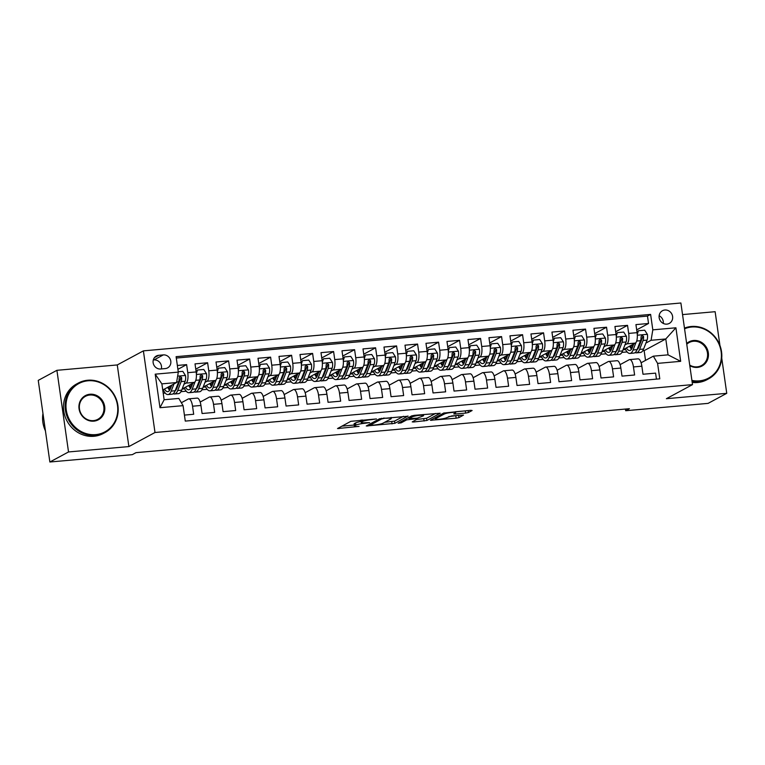 <?xml version="1.0" encoding="UTF-8"?>
<svg xmlns="http://www.w3.org/2000/svg" width="765" height="765" viewBox="0 0 765 765"><rect width="100%" height="100%" fill="white"/><g stroke="black" fill="none" stroke-linecap="round" stroke-linejoin="round"><path stroke-width="1.15" d="M376.457 418.943L350.829 421.324L337.518 428.553L359.062 426.392A7.067 0.985 171.9 0 1 354.415 426.124A7.067 0.985 171.9 0 1 354.817 425.713L355.916 425.12A7.067 0.985 171.9 0 1 364.848 423.265L369.638 422.615L365.88 422.72A7.067 0.985 171.9 0 1 361.223 422.452A7.067 0.985 171.9 0 1 361.625 422.041L362.725 421.448A7.067 0.985 171.9 0 1 371.666 419.603L376.457 418.943M664.871 310.007A7.201 6.675 61.7 0 0 662.461 310.733A7.201 6.675 61.7 0 0 659.468 318.986A7.201 6.675 61.7 0 0 666.879 324.13A7.201 6.675 61.7 0 0 669.298 323.404A7.201 6.675 61.7 0 0 672.292 315.151A7.201 6.675 61.7 0 0 664.871 310.007M465.627 413.09L468.419 412.517L472.12 410.518L470.791 410.308L443.671 413.052L430.37 420.281L456.141 418.206L458.933 417.623L463.523 415.089L451.666 415.93L446.655 417.709A5.91 0.822 171.9 0 1 440.2 419.144A5.91 0.822 171.9 0 1 435.295 419.029A5.91 0.822 171.9 0 1 435.629 418.685L444.312 414.008A5.91 0.822 171.9 0 1 450.757 412.565A5.91 0.822 171.9 0 1 455.672 412.689A5.91 0.822 171.9 0 1 455.338 413.024L453.76 413.932L455.213 414.018L465.627 413.09L465.311 410.882L466.908 410.652M666.382 398.699L726.75 393.325L708.094 403.375L625.684 410.719L629.413 408.701L136.007 452.651L132.278 454.659L49.868 462.003L68.525 451.952L128.883 446.569L154.999 432.502L692.507 384.623L666.382 398.699M408.022 416.227L379.583 418.761L366.272 425.99L394.836 423.332L407.994 416.017M414.42 415.328L440.191 413.243L426.889 420.482L413.683 421.984L412.23 421.898L417.7 418.895L416.37 418.685L406.674 419.87L401.109 422.873L398.135 423.217L411.627 415.911L414.42 415.328M636.681 329.868L648.538 323.49L635.935 324.609L637.082 332.66L628.687 333.406A8.998 3.146 84.9 0 1 626.956 343.839L624.919 344.939M615.691 331.742L627.539 325.355L614.936 326.483L616.083 334.534L607.687 335.28A8.998 3.146 84.9 0 1 605.957 345.713L603.92 346.813M594.692 333.617L606.54 327.229L593.946 328.348L595.094 336.399L586.688 337.145A8.998 3.146 84.9 0 1 584.967 347.578L582.92 348.677M573.693 335.481L585.55 329.093L572.947 330.222L574.094 338.273L565.698 339.019A8.998 3.146 84.9 0 1 563.968 349.452L561.931 350.552M552.703 337.355L564.551 330.968L551.948 332.087L553.095 340.138L544.699 340.894A8.998 3.146 84.9 0 1 542.968 351.326L540.932 352.426M531.704 339.22L543.552 332.832L530.958 333.961L532.105 342.012L523.7 342.758A8.998 3.146 84.9 0 1 521.979 353.191L519.932 354.291M510.704 341.094L522.562 334.707L509.959 335.825L511.106 343.877L502.71 344.632A8.998 3.146 84.9 0 1 500.979 355.065L498.943 356.165M489.715 342.959L501.563 336.581L488.959 337.7L490.107 345.751L481.711 346.497A8.998 3.146 84.9 0 1 479.98 356.93L477.943 358.03M468.716 344.833L480.563 338.446L467.97 339.564L469.117 347.626L460.712 348.371A8.998 3.146 84.9 0 1 458.99 358.804L456.944 359.904M447.716 346.698L459.574 340.32L446.97 341.439L448.118 349.49L439.722 350.236A8.998 3.146 84.9 0 1 437.991 360.669L435.954 361.769M426.727 348.572L438.575 342.185L425.971 343.313L427.119 351.365L418.723 352.11A8.998 3.146 84.9 0 1 416.992 362.543L414.955 363.643M405.727 350.447L417.575 344.059L404.981 345.178L406.129 353.229L397.724 353.975A8.998 3.146 84.9 0 1 396.002 364.417L393.956 365.517M384.728 352.311L396.586 345.923L383.982 347.052L385.13 355.103L376.734 355.849A8.998 3.146 84.9 0 1 375.003 366.282L372.966 367.382M363.738 354.185L375.586 347.798L362.983 348.916L364.13 356.968L355.735 357.724A8.998 3.146 84.9 0 1 354.004 368.156L351.967 369.256M342.739 356.05L354.587 349.672L341.993 350.791L343.141 358.842L334.735 359.588A8.998 3.146 84.9 0 1 333.014 370.021L330.968 371.121M321.74 357.924L333.597 351.537L320.994 352.655L322.142 360.707L313.746 361.463A8.998 3.146 84.9 0 1 312.015 371.895L309.968 372.995M300.75 359.789L312.598 353.411L299.995 354.53L301.142 362.581L292.746 363.327A8.998 3.146 84.9 0 1 291.016 373.76L288.979 374.86M279.751 361.663L291.599 355.276L279.005 356.404L280.153 364.456L271.747 365.201A8.998 3.146 84.9 0 1 270.026 375.634L267.98 376.734M258.752 363.528L270.609 357.15L258.006 358.269L259.153 366.32L250.757 367.066A8.998 3.146 84.9 0 1 249.027 377.499L246.98 378.599M237.762 365.402L249.61 359.014L237.007 360.143L238.154 368.195L229.758 368.94A8.998 3.146 84.9 0 1 228.027 379.373L225.991 380.473M216.763 367.276L228.611 360.889L216.017 362.008L217.164 370.059L208.759 370.805A8.998 3.146 84.9 0 1 207.038 381.247L204.991 382.347M195.764 369.141L207.611 362.753L195.018 363.882L196.165 371.933A8.998 3.146 84.9 0 1 194.434 382.366L182.137 388.993M184.422 415.089L193.688 414.267L192.541 406.215A8.998 3.146 84.9 0 0 188.754 398.852A8.998 3.146 84.9 0 0 188.295 398.995L181.362 402.734M188.754 398.852L197.15 398.106A8.998 3.146 84.9 0 1 200.937 405.469L202.084 413.521L214.678 412.392L213.531 404.341A8.998 3.146 84.9 0 0 209.753 396.987A8.998 3.146 84.9 0 0 209.294 397.131L200.172 402.036M209.753 396.987L218.149 396.241A8.998 3.146 -95.1 0 1 221.936 403.595L223.084 411.647L235.677 410.528L234.53 402.476A8.998 3.146 84.9 0 0 230.743 395.113A8.998 3.146 84.9 0 0 230.294 395.256L221.171 400.172M230.743 395.113L239.149 394.367A8.998 3.146 -95.1 0 1 242.926 401.721L244.073 409.782L256.677 408.653L255.529 400.602A8.998 3.146 84.9 0 0 251.742 393.248A8.998 3.146 84.9 0 0 251.283 393.392L242.17 398.297M251.742 393.248L260.138 392.502A8.998 3.146 -95.1 0 1 263.925 399.856L265.072 407.908L277.666 406.789L276.519 398.737A8.998 3.146 84.9 0 0 272.742 391.374A8.998 3.146 84.9 0 0 272.283 391.517L263.16 396.433M272.742 391.374L281.137 390.628A8.998 3.146 -95.1 0 1 284.924 397.982L286.072 406.033L298.666 404.915L297.518 396.863A8.998 3.146 84.9 0 0 293.731 389.509A8.998 3.146 84.9 0 0 293.282 389.643L284.159 394.558M293.731 389.509L302.137 388.754A8.998 3.146 -95.1 0 1 305.914 396.117L307.061 404.169L319.665 403.05L318.517 394.989A8.998 3.146 84.9 0 0 314.731 387.635A8.998 3.146 84.9 0 0 314.272 387.779L305.159 392.694M314.731 387.635L323.126 386.889A8.998 3.146 -95.1 0 1 326.913 394.243L328.061 402.294L340.655 401.176L339.507 393.124A8.998 3.146 84.9 0 0 335.73 385.77A8.998 3.146 84.9 0 0 335.271 385.904L326.148 390.819M335.73 385.77L344.126 385.015A8.998 3.146 -95.1 0 1 347.912 392.378L349.06 400.43L361.654 399.301L360.506 391.25A8.998 3.146 84.9 0 0 356.72 383.896A8.998 3.146 84.9 0 0 356.27 384.04L347.147 388.955M356.72 383.896L365.125 383.15A8.998 3.146 -95.1 0 1 368.902 390.504L370.05 398.555L382.653 397.437L381.505 389.385A8.998 3.146 84.9 0 0 377.719 382.022A8.998 3.146 84.9 0 0 377.26 382.165L368.147 387.08M377.719 382.022L386.115 381.276A8.998 3.146 -95.1 0 1 389.901 388.639L391.049 396.691L403.643 395.562L402.495 387.511A8.998 3.146 84.9 0 0 398.718 380.157A8.998 3.146 84.9 0 0 398.259 380.301L389.146 385.206M398.718 380.157L407.114 379.411A8.998 3.146 -95.1 0 1 410.901 386.765L412.048 394.817L424.642 393.698L423.494 385.646A8.998 3.146 84.9 0 0 419.708 378.283A8.998 3.146 84.9 0 0 419.258 378.426L410.136 383.341M419.708 378.283L428.113 377.537A8.998 3.146 -95.1 0 1 431.89 384.891L433.038 392.952L445.641 391.823L444.494 383.772A8.998 3.146 84.9 0 0 440.707 376.418A8.998 3.146 84.9 0 0 440.248 376.552L431.135 381.467M440.707 376.418L449.103 375.672A8.998 3.146 -95.1 0 1 452.89 383.026L454.037 391.078L466.631 389.959L465.483 381.907A8.998 3.146 84.9 0 0 461.706 374.544A8.998 3.146 84.9 0 0 461.247 374.687L452.134 379.603M461.706 374.544L470.102 373.798A8.998 3.146 -95.1 0 1 473.889 381.152L475.036 389.203L487.63 388.084L486.483 380.033A8.998 3.146 84.9 0 0 482.705 372.679A8.998 3.146 84.9 0 0 482.246 372.813L473.124 377.728M482.705 372.679L491.101 371.924A8.998 3.146 -95.1 0 1 494.879 379.287L496.026 387.339L508.629 386.22L507.482 378.159A8.998 3.146 84.9 0 0 503.695 370.805A8.998 3.146 84.9 0 0 503.236 370.949L494.123 375.864M503.695 370.805L512.091 370.059A8.998 3.146 -95.1 0 1 515.878 377.413L517.025 385.464L529.619 384.346L528.472 376.294A8.998 3.146 84.9 0 0 524.694 368.94A8.998 3.146 84.9 0 0 524.235 369.074L515.122 373.989M524.694 368.94L533.09 368.185A8.998 3.146 -95.1 0 1 536.877 375.548L538.024 383.6L550.618 382.471L549.471 374.42A8.998 3.146 84.9 0 0 545.694 367.066A8.998 3.146 84.9 0 0 545.235 367.21L536.112 372.125M545.694 367.066L554.09 366.32A8.998 3.146 -95.1 0 1 557.867 373.674L559.014 381.725L571.618 380.607L570.47 372.555A8.998 3.146 84.9 0 0 566.683 365.192A8.998 3.146 84.9 0 0 566.224 365.335L557.111 370.25M566.683 365.192L575.079 364.446A8.998 3.146 -95.1 0 1 578.866 371.809L580.013 379.861L592.607 378.732L591.46 370.681A8.998 3.146 84.9 0 0 587.683 363.327A8.998 3.146 84.9 0 0 587.224 363.471L578.111 368.376M587.683 363.327L596.078 362.581A8.998 3.146 -95.1 0 1 599.865 369.935L601.013 377.986L613.606 376.868L612.459 368.816A8.998 3.146 84.9 0 0 608.682 361.453A8.998 3.146 84.9 0 0 608.223 361.596L599.1 366.512M608.682 361.453L617.078 360.707A8.998 3.146 -95.1 0 1 620.855 368.061L622.002 376.122L634.606 374.993L633.458 366.942A8.998 3.146 84.9 0 0 629.672 359.588A8.998 3.146 84.9 0 0 629.212 359.722L620.099 364.637M617.881 348.735L616.963 349.223M637.082 332.66A8.998 3.146 -95.1 0 1 635.352 343.093L623.054 349.72M596.882 350.599L595.964 351.097M616.083 334.534A8.998 3.146 -95.1 0 1 614.362 344.967L602.055 351.594M575.892 352.474L574.974 352.971M595.094 336.399A8.998 3.146 -95.1 0 1 593.363 346.832L581.065 353.459M554.893 354.338L553.975 354.836M574.094 338.273A8.998 3.146 -95.1 0 1 572.363 348.706L560.066 355.333M533.894 356.213L532.976 356.71M553.095 340.138A8.998 3.146 -95.1 0 1 551.374 350.571L539.067 357.207M512.904 358.087L511.986 358.575M532.105 342.012A8.998 3.146 -95.1 0 1 530.375 352.445L518.077 359.072M491.905 359.952L490.987 360.449M511.106 343.877A8.998 3.146 -95.1 0 1 509.375 354.31L497.078 360.946M470.905 361.826L469.987 362.314M490.107 345.751A8.998 3.146 -95.1 0 1 488.386 356.184L476.079 362.811M449.916 363.691L448.998 364.188M469.117 347.626A8.998 3.146 -95.1 0 1 467.386 358.058L455.089 364.685M428.916 365.565L427.998 366.053M448.118 349.49A8.998 3.146 -95.1 0 1 446.387 359.923L434.09 366.55M407.917 367.43L406.999 367.927M427.119 351.365A8.998 3.146 -95.1 0 1 425.397 361.797L413.09 368.424M386.927 369.304L386.009 369.801M406.129 353.229A8.998 3.146 -95.1 0 1 404.398 363.662L392.101 370.289M365.928 371.168L365.01 371.666M385.13 355.103A8.998 3.146 -95.1 0 1 383.399 365.536L371.101 372.163M344.929 373.043L344.011 373.54M364.13 356.968A8.998 3.146 -95.1 0 1 362.409 367.401L350.102 374.037M323.939 374.917L323.021 375.405M343.141 358.842A8.998 3.146 -95.1 0 1 341.41 369.275L329.103 375.902M302.94 376.782L302.022 377.279M322.142 360.707A8.998 3.146 -95.1 0 1 320.411 371.149L308.113 377.776M281.941 378.656L281.023 379.144M301.142 362.581A8.998 3.146 -95.1 0 1 299.411 373.014L287.114 379.641M260.951 380.521L260.033 381.018M280.153 364.456A8.998 3.146 -95.1 0 1 278.422 374.888L266.115 381.515M239.952 382.395L239.034 382.892M259.153 366.32A8.998 3.146 -95.1 0 1 257.423 376.753L245.125 383.38M218.953 384.26L218.035 384.757M238.154 368.195A8.998 3.146 -95.1 0 1 236.423 378.627L224.126 385.254M197.963 386.134L197.045 386.631M217.164 370.059A8.998 3.146 -95.1 0 1 215.434 380.492L203.127 387.119M160.64 368.998L165.259 368.587A6.981 6.464 61.7 0 0 167.592 367.889A6.981 6.464 61.7 0 0 170.49 359.885A6.981 6.464 61.7 0 0 163.308 354.903L158.69 355.314A6.981 6.464 61.7 0 0 156.356 356.012A6.981 6.464 61.7 0 0 153.449 364.016A6.981 6.464 61.7 0 0 160.64 368.998M154.999 432.502L143.39 350.867L680.888 302.997L692.507 384.623M648.538 323.49L647.486 316.098L650.613 314.405L176.103 356.672L178.302 372.115L176.572 382.548L162.754 389.997M650.613 314.405L652.813 329.849L675.906 327.793L680.678 361.329L657.584 363.385L659.784 378.828L185.273 421.094L183.074 405.651L159.981 407.707L155.209 374.171L178.302 372.115M177.91 369.323L186.622 364.628L187.769 372.679A8.998 3.146 84.9 0 1 186.038 383.112L183.992 384.212M176.964 387.998L176.046 388.496M656.456 379.124L655.595 373.129L643.002 374.248L641.854 366.196A8.998 3.146 -95.1 0 0 638.067 358.842L629.672 359.588M207.611 362.753L208.759 370.805M228.611 360.889L229.758 368.94M249.61 359.014L250.757 367.066M270.609 357.15L271.747 365.201M291.599 355.276L292.746 363.327M312.598 353.411L313.746 361.463M333.597 351.537L334.735 359.588M354.587 349.672L355.735 357.724M375.586 347.798L376.734 355.849M396.586 345.923L397.724 353.975M417.575 344.059L418.723 352.11M438.575 342.185L439.722 350.236M459.574 340.32L460.712 348.371M480.563 338.446L481.711 346.497M501.563 336.581L502.71 344.632M522.562 334.707L523.7 342.758M543.552 332.832L544.699 340.894M564.551 330.968L565.698 339.019M585.55 329.093L586.688 337.145M606.54 327.229L607.687 335.28M627.539 325.355L628.687 333.406M647.486 316.098L176.304 358.058M186.622 364.628L177.356 365.45M645.526 360.382L644.14 350.638L665.779 338.972L651.082 340.282L645.909 343.074M638.88 346.861L637.962 347.358M644.14 350.638L642.734 350.762M176.572 382.548L161.874 383.858L164.14 399.741L178.838 398.431L183.074 405.651M128.883 446.569L117.265 364.943L56.906 370.317L68.525 451.952M56.906 370.317L38.25 380.377L49.868 462.003M726.75 393.325L721.739 358.087M719.942 345.474L715.132 311.699L682.533 314.597M117.265 364.943L143.39 350.867M625.445 409.055L625.684 410.719M641.099 362.773L653.348 356.165L668.046 354.855L665.779 338.972L675.906 327.793M600.888 354.262L606.129 353.803M579.889 356.136L585.129 355.668M558.89 358.001L564.13 357.542M537.9 359.875L543.14 359.407M516.901 361.749L522.141 361.281M495.902 363.614L501.142 363.146M474.912 365.488L480.152 365.02M453.913 367.353L459.153 366.884M432.914 369.227L438.154 368.759M411.924 371.092L417.164 370.633M390.925 372.966L396.165 372.498M369.925 374.831L375.166 374.372M348.936 376.705L354.176 376.237M327.936 378.579L333.177 378.111M306.937 380.444L312.177 379.976M285.947 382.318L291.188 381.85M264.948 384.183L270.188 383.714M243.949 386.057L249.189 385.589M222.959 387.922L228.2 387.463M201.96 389.796L207.2 389.328M180.961 391.661L186.201 391.202M163.213 393.248L165.211 393.067M621.878 352.397L627.118 351.929M162.859 390.762L163.662 390.686M182.118 389.05L184.661 388.821M203.108 387.176L205.661 386.947M224.107 385.302L226.65 385.082M245.106 383.437L247.65 383.208M266.096 381.563L268.649 381.343M287.095 379.698L289.639 379.469M308.094 377.824L310.638 377.594M329.084 375.959L331.637 375.73M350.083 374.085L352.627 373.856M371.082 372.211L373.626 371.991M392.072 370.346L394.625 370.117M413.071 368.472L415.625 368.252M434.071 366.607L436.614 366.378M455.06 364.733L457.613 364.513M476.06 362.868L478.613 362.639M497.059 360.994L499.602 360.764M518.048 359.129L520.602 358.9M539.048 357.255L541.601 357.026M560.047 355.381L562.591 355.161M581.037 353.516L583.59 353.287M602.036 351.642L604.589 351.422M657.584 363.385L653.348 356.165M651.082 340.282L652.813 329.849M623.035 349.777L625.579 349.548M161.874 383.858L155.209 374.171M164.14 399.741L159.981 407.707M680.678 361.329L668.046 354.855M161.319 368.931A6.981 6.464 61.7 0 0 153.985 359.933L153.296 359.99M663.293 323.432A7.201 6.675 61.7 0 0 659.143 315.735M360.965 420.09A7.067 0.985 171.9 0 0 360.908 420.243L361.223 422.452M361.09 421.496A7.067 0.985 171.9 0 0 355.601 422.911L355.916 425.12M354.415 426.124L354.099 423.915A7.067 0.985 171.9 0 1 354.501 423.504L355.601 422.911M341.878 426.143L354.262 425.044M384.546 422.347L394.52 421.123L403.471 416.303M383.619 418.532L381.659 418.943L370.088 425.177L374.009 425.053A7.067 0.985 171.9 0 0 382.949 423.208L390.858 418.943A7.067 0.985 171.9 0 0 391.259 418.532A7.067 0.985 171.9 0 0 386.602 418.264L383.552 418.082M435.524 413.454L426.574 418.273L426.889 420.482M416.59 419.488L426.574 418.273M423.246 415.902A5.91 0.822 171.9 0 0 423.59 415.558A5.91 0.822 171.9 0 0 418.675 415.443A5.91 0.822 171.9 0 0 412.22 416.887L409.036 418.656L417.403 418.13L423.246 415.902M455.538 411.752L465.311 410.882M448.634 416.638L458.847 415.29M171.8 385.12L170.375 388.792A14.286 5.001 84.9 0 1 167.736 391.651A14.286 5.001 84.9 0 1 164.485 389.06M173.961 383.954L171.178 391.116A17.213 6.024 84.9 0 1 167.994 394.568A17.213 6.024 84.9 0 1 163.222 389.739M178.245 371.742L182.778 371.341L185.503 375.567A5.967 2.085 84.9 0 1 185.149 381.266L181.668 390.179A17.213 6.024 84.9 0 1 178.494 393.631L174.496 393.985A17.213 6.024 -95.1 0 0 177.681 390.542L181.152 381.62A5.967 2.085 -95.1 0 0 181.659 377.623L180.167 376.38L179.144 377.843A5.967 2.085 84.9 0 1 178.637 381.84L175.166 390.762A17.213 6.024 84.9 0 1 171.982 394.214L167.994 394.568M168.807 386.736A17.213 6.024 -95.1 0 0 169.973 389.691M173.206 393.717A17.213 6.024 -95.1 0 0 174.496 393.985M167.764 387.291A14.286 5.001 -95.1 0 0 169.62 390.284M181.659 377.623L180.588 378.197A3.041 1.061 84.9 0 1 180.358 379.287L176.878 388.209A14.286 5.001 84.9 0 1 175.175 390.724M170.7 387.951A14.286 5.001 84.9 0 1 169.897 386.143M88.042 380.788A27.454 25.427 61.7 0 0 66.259 409.983A27.454 25.427 61.7 0 0 95.701 434.616A27.454 25.427 61.7 0 0 117.485 405.421A27.454 25.427 61.7 0 0 88.042 380.788M95.577 435.4A28.133 26.058 -118.3 0 1 66.612 415.299A28.133 26.058 -118.3 0 1 78.307 383.055A28.133 26.058 -118.3 0 1 87.726 380.243A28.133 26.058 -118.3 0 1 116.691 400.334A28.133 26.058 -118.3 0 1 104.996 432.579A28.133 26.058 -118.3 0 1 95.577 435.4M89.954 394.243A13.722 12.718 -118.3 0 1 104.681 406.559A13.722 12.718 -118.3 0 1 93.789 421.152A13.722 12.718 -118.3 0 1 79.063 408.835A13.722 12.718 -118.3 0 1 89.954 394.243M93.473 420.616A13.053 12.087 61.7 0 0 97.843 419.306A13.053 12.087 61.7 0 0 103.265 404.35A13.053 12.087 61.7 0 0 89.83 395.027A13.053 12.087 61.7 0 0 85.46 396.327A13.053 12.087 61.7 0 0 80.029 411.293A13.053 12.087 61.7 0 0 93.473 420.616M45.431 430.848A28.133 26.058 -118.3 0 1 42.964 413.511M104.996 432.579L103.352 433.468A28.133 26.058 -118.3 0 1 93.932 436.28A28.133 26.058 -118.3 0 1 64.968 416.189A28.133 26.058 -118.3 0 1 76.663 383.944L78.307 383.055M691.904 380.387A27.454 25.427 61.7 0 0 699.344 380.855A27.454 25.427 61.7 0 0 721.127 351.651A27.454 25.427 61.7 0 0 691.684 327.018A27.454 25.427 61.7 0 0 684.551 328.778M684.465 328.118A28.133 26.058 -118.3 0 1 691.359 326.483A28.133 26.058 -118.3 0 1 720.324 346.574A28.133 26.058 -118.3 0 1 708.629 378.818A28.133 26.058 -118.3 0 1 699.21 381.63A28.133 26.058 -118.3 0 1 692.019 381.247M686.654 343.514A13.722 12.718 -118.3 0 1 693.597 340.482A13.722 12.718 -118.3 0 1 708.323 352.799A13.722 12.718 -118.3 0 1 697.431 367.391A13.722 12.718 -118.3 0 1 689.801 365.651M689.724 365.115A13.053 12.087 61.7 0 0 697.106 366.856A13.053 12.087 61.7 0 0 701.476 365.546A13.053 12.087 61.7 0 0 706.908 350.58A13.053 12.087 61.7 0 0 693.463 341.257A13.053 12.087 61.7 0 0 689.093 342.567A13.053 12.087 61.7 0 0 686.76 344.25M708.629 378.818L706.994 379.698A28.133 26.058 -118.3 0 1 697.575 382.519A28.133 26.058 -118.3 0 1 692.191 382.424M192.799 383.246L191.365 386.918A14.286 5.001 84.9 0 1 188.726 389.787A14.286 5.001 84.9 0 1 185.474 387.195M195.085 381.764L192.168 389.251A17.213 6.024 84.9 0 1 188.984 392.694A17.213 6.024 84.9 0 1 184.212 387.874M196.136 371.714L197.475 370.031L203.777 369.466L206.502 373.693A5.967 2.085 84.9 0 1 206.139 379.392L202.668 388.314A17.213 6.024 84.9 0 1 199.483 391.766L195.496 392.12A17.213 6.024 -95.1 0 0 198.68 388.668L202.151 379.746A5.967 2.085 -95.1 0 0 202.658 375.749L201.166 374.515L200.134 375.978A5.967 2.085 84.9 0 1 199.636 379.976L196.156 388.897A17.213 6.024 84.9 0 1 192.981 392.34L188.984 392.694M197.475 370.031L196.347 373.569M189.797 384.862A17.213 6.024 -95.1 0 0 190.963 387.817M194.205 391.852A17.213 6.024 -95.1 0 0 195.496 392.12M188.754 385.426A14.286 5.001 -95.1 0 0 190.619 388.419M202.658 375.749L201.587 376.332A3.041 1.061 84.9 0 1 201.348 377.422L197.877 386.344A14.286 5.001 84.9 0 1 196.175 388.849M191.699 386.076A14.286 5.001 84.9 0 1 190.896 384.269M213.798 381.372L212.364 385.053A14.286 5.001 84.9 0 1 209.725 387.912A14.286 5.001 84.9 0 1 206.474 385.321M216.084 379.899L213.167 387.377A17.213 6.024 84.9 0 1 209.983 390.829A17.213 6.024 84.9 0 1 205.211 386M217.126 369.849L218.474 368.156L224.767 367.602L227.501 371.819A5.967 2.085 84.9 0 1 227.138 377.528L223.667 386.44A17.213 6.024 84.9 0 1 220.483 389.892L216.495 390.246A17.213 6.024 -95.1 0 0 219.679 386.803L223.151 377.881A5.967 2.085 -95.1 0 0 223.657 373.884L222.156 372.641L221.133 374.104A5.967 2.085 84.9 0 1 220.626 378.101L217.155 387.023A17.213 6.024 84.9 0 1 213.97 390.475L209.983 390.829M218.474 368.156L217.337 371.694M210.796 382.997A17.213 6.024 -95.1 0 0 211.962 385.952M215.195 389.978A17.213 6.024 -95.1 0 0 216.495 390.246M209.753 383.552A14.286 5.001 -95.1 0 0 211.609 386.545M223.657 373.884L222.577 374.458A3.041 1.061 84.9 0 1 222.347 375.548L218.876 384.47A14.286 5.001 84.9 0 1 217.174 386.975M212.689 384.212A14.286 5.001 84.9 0 1 211.895 382.404M234.788 379.507L233.363 383.179A14.286 5.001 84.9 0 1 230.724 386.048A14.286 5.001 84.9 0 1 227.473 383.456M237.073 378.025L234.167 385.512A17.213 6.024 84.9 0 1 230.982 388.955A17.213 6.024 84.9 0 1 226.211 384.135M238.125 367.975L239.464 366.292L245.766 365.727L248.491 369.954A5.967 2.085 84.9 0 1 248.137 375.653L244.657 384.575A17.213 6.024 84.9 0 1 241.482 388.027L237.485 388.381A17.213 6.024 -95.1 0 0 240.669 384.929L244.14 376.007A5.967 2.085 -95.1 0 0 244.647 372.01L243.155 370.776L242.132 372.239A5.967 2.085 84.9 0 1 241.625 376.237L238.154 385.149A17.213 6.024 84.9 0 1 234.97 388.601L230.982 388.955M239.464 366.292L238.336 369.83M231.795 381.123A17.213 6.024 -95.1 0 0 232.962 384.078M236.194 388.104A17.213 6.024 -95.1 0 0 237.485 388.381M230.753 381.687A14.286 5.001 -95.1 0 0 232.608 384.68M244.647 372.01L243.576 372.593A3.041 1.061 84.9 0 1 243.346 373.683L239.866 382.605A14.286 5.001 84.9 0 1 238.164 385.111L234.167 385.512M233.688 382.337A14.286 5.001 84.9 0 1 232.885 380.53M255.787 377.633L254.353 381.314A14.286 5.001 84.9 0 1 251.714 384.173A14.286 5.001 84.9 0 1 248.462 381.582M258.073 376.16L255.156 383.638A17.213 6.024 84.9 0 1 251.972 387.09A17.213 6.024 84.9 0 1 247.2 382.261M259.125 366.11L260.463 364.417L266.765 363.853L269.49 368.08A5.967 2.085 84.9 0 1 269.127 373.779L265.656 382.701A17.213 6.024 84.9 0 1 262.472 386.153L258.484 386.507A17.213 6.024 -95.1 0 0 261.668 383.055L265.139 374.142A5.967 2.085 -95.1 0 0 265.646 370.145L264.155 368.902L263.122 370.365A5.967 2.085 84.9 0 1 262.625 374.362L259.144 383.284A17.213 6.024 84.9 0 1 255.969 386.736L251.972 387.09M260.463 364.417L259.335 367.955M252.785 379.249A17.213 6.024 -95.1 0 0 253.951 382.213M257.193 386.239A17.213 6.024 -95.1 0 0 258.484 386.507M251.742 379.813A14.286 5.001 -95.1 0 0 253.607 382.806M265.646 370.145L264.575 370.719A3.041 1.061 84.9 0 1 264.336 371.809L260.865 380.731A14.286 5.001 84.9 0 1 259.163 383.236M254.688 380.473A14.286 5.001 84.9 0 1 253.884 378.665M276.787 375.768L275.352 379.44A14.286 5.001 84.9 0 1 272.713 382.299A14.286 5.001 84.9 0 1 269.462 379.708M279.072 374.286L276.155 381.764A17.213 6.024 84.9 0 1 272.971 385.216A17.213 6.024 84.9 0 1 268.199 380.396M280.114 364.236L281.463 362.553L287.755 361.988L290.49 366.215A5.967 2.085 84.9 0 1 290.126 371.914L286.655 380.836A17.213 6.024 84.9 0 1 283.471 384.279L279.483 384.642A17.213 6.024 -95.1 0 0 282.668 381.19L286.139 372.268A5.967 2.085 -95.1 0 0 286.646 368.271L285.144 367.037L284.121 368.501A5.967 2.085 84.9 0 1 283.614 372.498L280.143 381.41A17.213 6.024 84.9 0 1 276.959 384.862L272.971 385.216M281.463 362.553L280.325 366.091M273.784 377.384A17.213 6.024 -95.1 0 0 274.951 380.339M278.183 384.365A17.213 6.024 -95.1 0 0 279.483 384.642M272.742 377.948A14.286 5.001 -95.1 0 0 274.597 380.932M286.646 368.271L285.565 368.854A3.041 1.061 84.9 0 1 285.335 369.944L281.864 378.857A14.286 5.001 84.9 0 1 280.162 381.372M275.677 378.599A14.286 5.001 84.9 0 1 274.884 376.791M297.776 373.894L296.351 377.575A14.286 5.001 84.9 0 1 293.712 380.435A14.286 5.001 84.9 0 1 290.461 377.843M300.062 372.412L297.155 379.899A17.213 6.024 84.9 0 1 293.97 383.351A17.213 6.024 84.9 0 1 289.199 378.522M301.114 362.361L302.452 360.678L308.754 360.114L311.479 364.341A5.967 2.085 84.9 0 1 311.126 370.04L307.645 378.962A17.213 6.024 84.9 0 1 304.47 382.414L300.473 382.768A17.213 6.024 -95.1 0 0 303.657 379.316L307.128 370.394A5.967 2.085 -95.1 0 0 307.635 366.406L306.143 365.163L305.12 366.626A5.967 2.085 84.9 0 1 304.613 370.623L301.142 379.545A17.213 6.024 84.9 0 1 297.958 382.988L293.97 383.351M302.452 360.678L301.324 364.216M294.783 375.51A17.213 6.024 -95.1 0 0 295.95 378.474M299.182 382.5A17.213 6.024 -95.1 0 0 300.473 382.768M293.741 376.074A14.286 5.001 -95.1 0 0 295.596 379.067M307.635 366.406L306.564 366.98A3.041 1.061 84.9 0 1 306.335 368.07L302.854 376.992A14.286 5.001 84.9 0 1 301.152 379.497M296.677 376.734A14.286 5.001 84.9 0 1 295.873 374.926M318.776 372.029L317.351 375.701A14.286 5.001 84.9 0 1 314.702 378.56A14.286 5.001 84.9 0 1 311.451 375.969M321.061 370.547L318.144 378.025A17.213 6.024 84.9 0 1 314.96 381.477A17.213 6.024 84.9 0 1 310.188 376.657M322.113 360.497L323.452 358.804L329.753 358.25L332.479 362.476A5.967 2.085 84.9 0 1 332.115 368.175L328.644 377.097A17.213 6.024 84.9 0 1 325.46 380.54L321.472 380.894A17.213 6.024 -95.1 0 0 324.656 377.451L328.128 368.529A5.967 2.085 -95.1 0 0 328.634 364.532L327.143 363.289L326.11 364.762A5.967 2.085 84.9 0 1 325.613 368.749L322.132 377.671A17.213 6.024 84.9 0 1 318.957 381.123L314.96 381.477M323.452 358.804L322.323 362.352M315.773 373.645A17.213 6.024 -95.1 0 0 316.94 376.6M320.181 380.626A17.213 6.024 -95.1 0 0 321.472 380.894M314.731 374.209A14.286 5.001 -95.1 0 0 316.595 377.193M328.634 364.532L327.563 365.115A3.041 1.061 84.9 0 1 327.324 366.205L323.853 375.118A14.286 5.001 84.9 0 1 322.151 377.633M317.676 374.86A14.286 5.001 84.9 0 1 316.873 373.052M339.775 370.155L338.34 373.827A14.286 5.001 84.9 0 1 335.701 376.696A14.286 5.001 84.9 0 1 332.45 374.104M342.06 368.673L339.144 376.16A17.213 6.024 84.9 0 1 335.959 379.612A17.213 6.024 84.9 0 1 331.188 374.783M343.103 358.622L344.451 356.939L350.743 356.375L353.478 360.602A5.967 2.085 84.9 0 1 353.114 366.301L349.643 375.223A17.213 6.024 84.9 0 1 346.459 378.675L342.471 379.029A17.213 6.024 -95.1 0 0 345.656 375.577L349.127 366.655A5.967 2.085 -95.1 0 0 349.634 362.658L348.132 361.424L347.109 362.887A5.967 2.085 84.9 0 1 346.602 366.884L343.131 375.806A17.213 6.024 84.9 0 1 339.947 379.249L335.959 379.612M344.451 356.939L343.313 360.478M336.772 371.771A17.213 6.024 -95.1 0 0 337.939 374.726M341.171 378.761A17.213 6.024 -95.1 0 0 342.471 379.029M335.73 372.335A14.286 5.001 -95.1 0 0 337.585 375.328M349.634 362.658L348.553 363.241A3.041 1.061 84.9 0 1 348.324 364.331L344.852 373.253A14.286 5.001 84.9 0 1 343.15 375.758M338.666 372.995A14.286 5.001 84.9 0 1 337.872 371.188M360.764 368.29L359.34 371.962A14.286 5.001 84.9 0 1 356.7 374.821A14.286 5.001 84.9 0 1 353.449 372.23M363.05 366.808L360.143 374.286A17.213 6.024 84.9 0 1 356.959 377.738A17.213 6.024 84.9 0 1 352.187 372.909M364.102 356.758L365.441 355.065L371.742 354.511L374.468 358.737A5.967 2.085 84.9 0 1 374.114 364.436L370.633 373.349A17.213 6.024 84.9 0 1 367.458 376.801L363.461 377.155A17.213 6.024 -95.1 0 0 366.645 373.712L370.117 364.79A5.967 2.085 -95.1 0 0 370.623 360.793L369.132 359.55L368.108 361.013A5.967 2.085 84.9 0 1 367.602 365.01L364.13 373.932A17.213 6.024 84.9 0 1 360.946 377.384L356.959 377.738M365.441 355.065L364.312 358.613M357.771 369.906A17.213 6.024 -95.1 0 0 358.938 372.861M362.17 376.887A17.213 6.024 -95.1 0 0 363.461 377.155M356.729 370.461A14.286 5.001 -95.1 0 0 358.584 373.454M370.623 360.793L369.552 361.367A3.041 1.061 84.9 0 1 369.323 362.457L365.852 371.379A14.286 5.001 84.9 0 1 364.14 373.894M359.665 371.121A14.286 5.001 84.9 0 1 358.861 369.313M381.764 366.416L380.339 370.088A14.286 5.001 84.9 0 1 377.69 372.957A14.286 5.001 84.9 0 1 374.439 370.365M384.049 364.934L381.133 372.421A17.213 6.024 84.9 0 1 377.948 375.864A17.213 6.024 84.9 0 1 373.177 371.044M385.101 354.884L386.44 353.201L392.741 352.636L395.467 356.863A5.967 2.085 84.9 0 1 395.103 362.562L391.632 371.484A17.213 6.024 84.9 0 1 388.448 374.936L384.46 375.29A17.213 6.024 -95.1 0 0 387.645 371.838L391.116 362.916A5.967 2.085 -95.1 0 0 391.623 358.919L390.131 357.685L389.098 359.148A5.967 2.085 84.9 0 1 388.601 363.146L385.12 372.067A17.213 6.024 84.9 0 1 381.945 375.51L377.948 375.864M386.44 353.201L385.311 356.739M378.761 368.032A17.213 6.024 -95.1 0 0 379.928 370.987M383.169 375.022A17.213 6.024 -95.1 0 0 384.46 375.29M377.719 368.596A14.286 5.001 -95.1 0 0 379.583 371.589M391.623 358.919L390.552 359.502A3.041 1.061 84.9 0 1 390.313 360.592L386.841 369.514A14.286 5.001 84.9 0 1 385.139 372.02M380.664 369.246A14.286 5.001 84.9 0 1 379.861 367.439M402.763 364.542L401.329 368.223A14.286 5.001 84.9 0 1 398.689 371.082A14.286 5.001 84.9 0 1 395.438 368.491M405.048 363.069L402.132 370.547A17.213 6.024 84.9 0 1 398.947 373.999A17.213 6.024 84.9 0 1 394.176 369.17M406.091 353.019L407.439 351.326L413.741 350.772L416.466 354.989A5.967 2.085 84.9 0 1 416.103 360.697L412.631 369.61A17.213 6.024 84.9 0 1 409.447 373.062L405.46 373.416A17.213 6.024 -95.1 0 0 408.644 369.973L412.115 361.051A5.967 2.085 -95.1 0 0 412.622 357.054L411.121 355.811L410.097 357.274A5.967 2.085 84.9 0 1 409.591 361.271L406.119 370.193A17.213 6.024 84.9 0 1 402.935 373.645L398.947 373.999M407.439 351.326L406.301 354.864M399.76 366.158A17.213 6.024 -95.1 0 0 400.927 369.122M404.159 373.148A17.213 6.024 -95.1 0 0 405.46 373.416M398.718 366.722A14.286 5.001 -95.1 0 0 400.573 369.715M412.622 357.054L411.541 357.628A3.041 1.061 84.9 0 1 411.312 358.718L407.841 367.64A14.286 5.001 84.9 0 1 406.139 370.145M401.654 367.382A14.286 5.001 84.9 0 1 400.86 365.574M423.753 362.677L422.328 366.349A14.286 5.001 84.9 0 1 419.689 369.218A14.286 5.001 84.9 0 1 416.437 366.626M426.038 361.195L423.131 368.682A17.213 6.024 84.9 0 1 419.947 372.125A17.213 6.024 84.9 0 1 415.175 367.305M427.09 351.145L428.429 349.462L434.73 348.897L437.456 353.124A5.967 2.085 84.9 0 1 437.102 358.823L433.621 367.745A17.213 6.024 84.9 0 1 430.446 371.188L426.449 371.551A17.213 6.024 -95.1 0 0 429.634 368.099L433.105 359.177A5.967 2.085 -95.1 0 0 433.612 355.18L432.12 353.946L431.097 355.409A5.967 2.085 84.9 0 1 430.59 359.407L427.119 368.319A17.213 6.024 84.9 0 1 423.934 371.771L419.947 372.125M428.429 349.462L427.3 353M420.76 364.293A17.213 6.024 -95.1 0 0 421.926 367.248M425.158 371.274A17.213 6.024 -95.1 0 0 426.449 371.551M419.717 364.857A14.286 5.001 -95.1 0 0 421.572 367.841M433.612 355.18L432.541 355.763A3.041 1.061 84.9 0 1 432.311 356.853L428.84 365.775A14.286 5.001 84.9 0 1 427.138 368.281M422.653 365.507A14.286 5.001 84.9 0 1 421.85 363.7M444.752 360.803L443.327 364.484A14.286 5.001 84.9 0 1 440.678 367.343A14.286 5.001 84.9 0 1 437.427 364.752M447.037 359.32L444.121 366.808A17.213 6.024 84.9 0 1 440.936 370.26A17.213 6.024 84.9 0 1 436.165 365.431M448.089 349.27L449.428 347.587L455.73 347.023L458.455 351.25A5.967 2.085 84.9 0 1 458.092 356.949L454.62 365.871A17.213 6.024 84.9 0 1 451.436 369.323L447.449 369.677A17.213 6.024 -95.1 0 0 450.633 366.225L454.104 357.312A5.967 2.085 -95.1 0 0 454.611 353.315L453.119 352.072L452.086 353.535A5.967 2.085 84.9 0 1 451.589 357.532L448.108 366.454A17.213 6.024 84.9 0 1 444.934 369.906L440.936 370.26M449.428 347.587L448.3 351.125M441.749 362.419A17.213 6.024 -95.1 0 0 442.916 365.383M446.158 369.409A17.213 6.024 -95.1 0 0 447.449 369.677M440.707 362.983A14.286 5.001 -95.1 0 0 442.572 365.976M454.611 353.315L453.54 353.889A3.041 1.061 84.9 0 1 453.301 354.979L449.83 363.901A14.286 5.001 84.9 0 1 448.127 366.406M443.652 363.643A14.286 5.001 84.9 0 1 442.849 361.835M465.751 358.938L464.317 362.61A14.286 5.001 84.9 0 1 461.678 365.469A14.286 5.001 84.9 0 1 458.426 362.878M468.037 357.456L465.12 364.934A17.213 6.024 84.9 0 1 461.936 368.386A17.213 6.024 84.9 0 1 457.164 363.566M469.079 347.406L470.427 345.723L476.729 345.158L479.454 349.385A5.967 2.085 84.9 0 1 479.091 355.084L475.62 364.006A17.213 6.024 84.9 0 1 472.435 367.449L468.448 367.812A17.213 6.024 -95.1 0 0 471.632 364.36L475.103 355.438A5.967 2.085 -95.1 0 0 475.61 351.441L474.109 350.207L473.086 351.671A5.967 2.085 84.9 0 1 472.579 355.658L469.108 364.58A17.213 6.024 84.9 0 1 465.923 368.032L461.936 368.386M470.427 345.723L469.289 349.261M462.749 360.554A17.213 6.024 -95.1 0 0 463.915 363.509M467.147 367.535A17.213 6.024 -95.1 0 0 468.448 367.812M461.706 361.118A14.286 5.001 -95.1 0 0 463.561 364.102M475.61 351.441L474.53 352.024A3.041 1.061 84.9 0 1 474.3 353.114L470.829 362.027A14.286 5.001 84.9 0 1 469.127 364.542M464.642 361.769A14.286 5.001 84.9 0 1 463.848 359.961M486.741 357.064L485.316 360.736A14.286 5.001 84.9 0 1 482.677 363.605A14.286 5.001 84.9 0 1 479.426 361.013M489.026 355.582L486.119 363.069A17.213 6.024 84.9 0 1 482.935 366.521A17.213 6.024 84.9 0 1 478.163 361.692M490.078 345.531L491.417 343.848L497.719 343.284L500.444 347.511A5.967 2.085 84.9 0 1 500.09 353.21L496.609 362.132A17.213 6.024 84.9 0 1 493.435 365.584L489.437 365.938A17.213 6.024 -95.1 0 0 492.622 362.486L496.093 353.564A5.967 2.085 -95.1 0 0 496.6 349.576L495.108 348.333L494.085 349.796A5.967 2.085 84.9 0 1 493.578 353.793L490.107 362.715A17.213 6.024 84.9 0 1 486.923 366.158L482.935 366.521M491.417 343.848L490.289 347.387M483.748 358.68A17.213 6.024 -95.1 0 0 484.914 361.644M488.147 365.67A17.213 6.024 -95.1 0 0 489.437 365.938M482.705 359.244A14.286 5.001 -95.1 0 0 484.561 362.237M496.6 349.576L495.529 350.15A3.041 1.061 84.9 0 1 495.299 351.24L491.828 360.162A14.286 5.001 84.9 0 1 490.126 362.667M485.641 359.904A14.286 5.001 84.9 0 1 484.838 358.097M507.74 355.199L506.315 358.871A14.286 5.001 84.9 0 1 503.666 361.73A14.286 5.001 84.9 0 1 500.415 359.139M510.026 353.717L507.109 361.195A17.213 6.024 84.9 0 1 503.925 364.647A17.213 6.024 84.9 0 1 499.153 359.818M511.077 343.667L512.416 341.974L518.718 341.42L521.443 345.646A5.967 2.085 84.9 0 1 521.08 351.345L517.609 360.267A17.213 6.024 84.9 0 1 514.424 363.71L510.437 364.064A17.213 6.024 -95.1 0 0 513.621 360.621L517.092 351.699A5.967 2.085 -95.1 0 0 517.599 347.702L516.107 346.459L515.075 347.922A5.967 2.085 84.9 0 1 514.577 351.919L511.097 360.841A17.213 6.024 84.9 0 1 507.922 364.293L503.925 364.647M512.416 341.974L511.288 345.522M504.737 356.815A17.213 6.024 -95.1 0 0 505.904 359.77M509.146 363.796A17.213 6.024 -95.1 0 0 510.437 364.064M503.695 357.379A14.286 5.001 -95.1 0 0 505.56 360.363M517.599 347.702L516.528 348.285A3.041 1.061 84.9 0 1 516.289 349.366L512.818 358.288A14.286 5.001 84.9 0 1 511.116 360.803M506.64 358.03A14.286 5.001 84.9 0 1 505.837 356.222M528.739 353.325L527.305 356.997A14.286 5.001 84.9 0 1 524.666 359.866A14.286 5.001 84.9 0 1 521.414 357.274M531.025 351.843L528.108 359.33A17.213 6.024 84.9 0 1 524.924 362.773A17.213 6.024 84.9 0 1 520.152 357.953M532.067 341.792L533.415 340.109L539.717 339.545L542.442 343.772A5.967 2.085 84.9 0 1 542.079 349.471L538.608 358.393A17.213 6.024 84.9 0 1 535.423 361.845L531.436 362.199A17.213 6.024 -95.1 0 0 534.62 358.747L538.091 349.825A5.967 2.085 -95.1 0 0 538.598 345.828L537.097 344.594L536.074 346.057A5.967 2.085 84.9 0 1 535.567 350.054L532.096 358.976A17.213 6.024 84.9 0 1 528.911 362.419L524.924 362.773M533.415 340.109L532.277 343.648M525.737 354.941A17.213 6.024 -95.1 0 0 526.903 357.896M530.135 361.931A17.213 6.024 -95.1 0 0 531.436 362.199M524.694 355.505A14.286 5.001 -95.1 0 0 526.549 358.498M538.598 345.828L537.518 346.411A3.041 1.061 84.9 0 1 537.288 347.501L533.817 356.423A14.286 5.001 84.9 0 1 532.115 358.928M527.63 356.165A14.286 5.001 84.9 0 1 526.836 354.348M549.729 351.46L548.304 355.132A14.286 5.001 84.9 0 1 545.665 357.991A14.286 5.001 84.9 0 1 542.414 355.4M552.014 349.978L549.107 357.456A17.213 6.024 84.9 0 1 545.923 360.908A17.213 6.024 84.9 0 1 541.151 356.079M553.066 339.928L554.405 338.235L560.707 337.681L563.432 341.907A5.967 2.085 84.9 0 1 563.078 347.606L559.598 356.519A17.213 6.024 84.9 0 1 556.423 359.971L552.426 360.325A17.213 6.024 -95.1 0 0 555.61 356.882L559.081 347.96A5.967 2.085 -95.1 0 0 559.588 343.963L558.096 342.72L557.073 344.183A5.967 2.085 84.9 0 1 556.566 348.18L553.095 357.102A17.213 6.024 84.9 0 1 549.911 360.554L545.923 360.908M554.405 338.235L553.277 341.773M546.736 353.076A17.213 6.024 -95.1 0 0 547.903 356.031M551.135 360.057A17.213 6.024 -95.1 0 0 552.426 360.325M545.694 353.631A14.286 5.001 -95.1 0 0 547.549 356.624M559.588 343.963L558.517 344.537A3.041 1.061 84.9 0 1 558.287 345.627L554.816 354.549A14.286 5.001 84.9 0 1 553.114 357.064M548.629 354.291A14.286 5.001 84.9 0 1 547.826 352.483M570.728 349.586L569.303 353.258A14.286 5.001 84.9 0 1 566.655 356.127A14.286 5.001 84.9 0 1 563.403 353.535M573.014 348.104L570.097 355.591A17.213 6.024 84.9 0 1 566.913 359.034A17.213 6.024 84.9 0 1 562.141 354.214M574.066 338.053L575.404 336.37L581.706 335.806L584.431 340.033A5.967 2.085 84.9 0 1 584.068 345.732L580.597 354.654A17.213 6.024 84.9 0 1 577.412 358.106L573.425 358.46A17.213 6.024 -95.1 0 0 576.609 355.008L580.08 346.086A5.967 2.085 -95.1 0 0 580.587 342.089L579.095 340.855L578.063 342.318A5.967 2.085 84.9 0 1 577.565 346.316L574.085 355.237A17.213 6.024 84.9 0 1 570.91 358.68L566.913 359.034M575.404 336.37L574.276 339.909M567.726 351.202A17.213 6.024 -95.1 0 0 568.892 354.157M572.134 358.192A17.213 6.024 -95.1 0 0 573.425 358.46M566.683 351.766A14.286 5.001 -95.1 0 0 568.548 354.759M580.587 342.089L579.516 342.672A3.041 1.061 84.9 0 1 579.277 343.762L575.806 352.684A14.286 5.001 84.9 0 1 574.104 355.19M569.629 352.416A14.286 5.001 84.9 0 1 568.825 350.609M591.727 347.712L590.293 351.393A14.286 5.001 84.9 0 1 587.654 354.252A14.286 5.001 84.9 0 1 584.403 351.661M594.013 346.239L591.096 353.717A17.213 6.024 84.9 0 1 587.912 357.169A17.213 6.024 84.9 0 1 583.14 352.34M595.055 336.189L596.404 334.496L602.705 333.942L605.431 338.159A5.967 2.085 84.9 0 1 605.067 343.868L601.596 352.78A17.213 6.024 84.9 0 1 598.412 356.232L594.424 356.586A17.213 6.024 -95.1 0 0 597.608 353.134L601.08 344.221A5.967 2.085 -95.1 0 0 601.586 340.224L600.085 338.981L599.062 340.444A5.967 2.085 84.9 0 1 598.555 344.441L595.084 353.363A17.213 6.024 84.9 0 1 591.9 356.815L587.912 357.169M596.404 334.496L595.266 338.034M588.725 349.328A17.213 6.024 -95.1 0 0 589.892 352.292M593.124 356.318A17.213 6.024 -95.1 0 0 594.424 356.586M587.683 349.892A14.286 5.001 -95.1 0 0 589.538 352.885M601.586 340.224L600.506 340.798A3.041 1.061 84.9 0 1 600.276 341.888L596.805 350.81A14.286 5.001 84.9 0 1 595.103 353.315M590.618 350.552A14.286 5.001 84.9 0 1 589.825 348.744M612.727 345.847L611.292 349.519A14.286 5.001 84.9 0 1 608.653 352.388A14.286 5.001 84.9 0 1 605.402 349.787M615.003 344.365L612.096 351.852A17.213 6.024 84.9 0 1 608.911 355.295A17.213 6.024 84.9 0 1 604.14 350.475M616.055 334.315L617.403 332.632L623.695 332.067L626.42 336.294A5.967 2.085 84.9 0 1 626.066 341.993L622.586 350.915A17.213 6.024 84.9 0 1 619.411 354.358L615.414 354.721A17.213 6.024 -95.1 0 0 618.598 351.269L622.069 342.347A5.967 2.085 -95.1 0 0 622.576 338.35L621.084 337.116L620.061 338.579A5.967 2.085 84.9 0 1 619.554 342.577L616.083 351.489A17.213 6.024 84.9 0 1 612.899 354.941L608.911 355.295M617.403 332.632L616.265 336.17M609.724 347.463A17.213 6.024 -95.1 0 0 610.891 350.418M614.123 354.444A17.213 6.024 -95.1 0 0 615.414 354.721M608.682 348.027A14.286 5.001 -95.1 0 0 610.537 351.011M622.576 338.35L621.505 338.933A3.041 1.061 84.9 0 1 621.276 340.023L617.804 348.945A14.286 5.001 84.9 0 1 616.102 351.451M611.618 348.677A14.286 5.001 84.9 0 1 610.814 346.87M633.716 343.973L632.292 347.654A14.286 5.001 84.9 0 1 629.643 350.513A14.286 5.001 84.9 0 1 626.392 347.922M636.002 342.491L633.085 349.978A17.213 6.024 84.9 0 1 629.901 353.43A17.213 6.024 84.9 0 1 625.129 348.601M637.054 332.44L638.393 330.757L644.694 330.193L647.419 334.42A5.967 2.085 84.9 0 1 647.056 340.119L643.585 349.041A17.213 6.024 84.9 0 1 640.401 352.493L636.413 352.847A17.213 6.024 -95.1 0 0 639.597 349.395L643.069 340.482A5.967 2.085 -95.1 0 0 643.575 336.485L642.084 335.242L641.051 336.705A5.967 2.085 84.9 0 1 640.554 340.702L637.073 349.624A17.213 6.024 84.9 0 1 633.898 353.076L629.901 353.43M638.393 330.757L637.264 334.295M630.723 345.589A17.213 6.024 -95.1 0 0 631.88 348.553M635.122 352.579A17.213 6.024 -95.1 0 0 636.413 352.847M629.672 346.153A14.286 5.001 -95.1 0 0 631.536 349.146M643.575 336.485L642.504 337.059A3.041 1.061 84.9 0 1 642.265 338.149L638.794 347.071A14.286 5.001 84.9 0 1 637.092 349.576M632.617 346.813A14.286 5.001 84.9 0 1 631.814 345.005M635.352 343.093L626.956 343.839M614.362 344.967L605.957 345.713M593.363 346.832L584.967 347.578M572.363 348.706L563.968 349.452M551.374 350.571L542.968 351.326M530.375 352.445L521.979 353.191M509.375 354.31L500.979 355.065M488.386 356.184L479.98 356.93M467.386 358.058L458.99 358.804M446.387 359.923L437.991 360.669M425.397 361.797L416.992 362.543M404.398 363.662L396.002 364.417M383.399 365.536L375.003 366.282M362.409 367.401L354.004 368.156M341.41 369.275L333.014 370.021M320.411 371.149L312.015 371.895M299.411 373.014L291.016 373.76M278.422 374.888L270.026 375.634M257.423 376.753L249.027 377.499M236.423 378.627L228.027 379.373M215.434 380.492L207.038 381.247M194.434 382.366L186.038 383.112M200.937 405.469L192.541 406.215M641.854 366.196L633.458 366.942M620.855 368.061L612.459 368.816M599.865 369.935L591.46 370.681M578.866 371.809L570.47 372.555M557.867 373.674L549.471 374.42M536.877 375.548L528.472 376.294M515.878 377.413L507.482 378.159M494.879 379.287L486.483 380.033M473.889 381.152L465.483 381.907M452.89 383.026L444.494 383.772M431.89 384.891L423.494 385.646M410.901 386.765L402.495 387.511M389.901 388.639L381.505 389.385M368.902 390.504L360.506 391.25M347.912 392.378L339.507 393.124M326.913 394.243L318.517 394.989M305.914 396.117L297.518 396.863M284.924 397.982L276.519 398.737M263.925 399.856L255.529 400.602M242.926 401.721L234.53 402.476M221.936 403.595L213.531 404.341M196.165 371.933L187.769 372.679M154.482 357.58L158.69 355.314M153.985 359.933L163.308 354.903M362.514 419.956L362.725 421.448M361.338 420.052L361.625 422.041M354.501 423.504L354.817 425.713M338.857 427.778L338.972 428.639M394.52 421.123L394.836 423.332M391.728 421.706L392.043 423.915M367.602 425.216L367.726 426.076M381.563 418.283L381.659 418.943M369.916 423.973L370.088 425.177M423.781 418.847L424.087 421.056M413.559 421.123L413.683 421.984M409.399 418.771L409.466 419.297M406.502 418.665L406.674 419.87M400.936 421.668L401.109 422.873M412.058 415.739L412.22 416.887M408.998 417.327L409.17 418.532M455.089 413.157L455.213 414.018M444.149 412.88L444.312 414.008M435.457 417.48L435.629 418.685M458.618 415.414L458.933 417.623M455.825 415.997L456.141 418.206M431.699 419.507L431.823 420.368M468.132 410.547L468.419 412.517M185.436 375.462L177.633 376.151M175.166 390.762L171.178 391.116M181.668 390.179L177.681 390.542M178.637 381.84L176.658 382.022M185.149 381.266L181.152 381.62M206.435 373.588L196.395 374.477M196.156 388.897L192.168 389.251M202.668 388.314L198.68 388.668M199.636 379.976L195.783 380.32M206.139 379.392L202.151 379.746M227.435 371.714L217.394 372.612M217.155 387.023L213.167 387.377M223.667 386.44L219.679 386.803M220.626 378.101L216.772 378.445M227.138 377.528L223.151 377.881M248.424 369.849L238.393 370.738M244.657 384.575L240.669 384.929M241.625 376.237L237.772 376.571M248.137 375.653L244.14 376.007M269.423 367.975L259.383 368.873M259.144 383.284L255.156 383.638M265.656 382.701L261.668 383.055M262.625 374.362L258.771 374.707M269.127 373.779L265.139 374.142M290.423 366.11L280.382 366.999M280.143 381.41L276.155 381.764M286.655 380.836L282.668 381.19M283.614 372.498L279.761 372.832M290.126 371.914L286.139 372.268M311.412 364.236L301.381 365.135M301.142 379.545L297.155 379.899M307.645 378.962L303.657 379.316M304.613 370.623L300.76 370.968M311.126 370.04L307.128 370.394M332.412 362.371L322.371 363.26M322.132 377.671L318.144 378.025M328.644 377.097L324.656 377.451M325.613 368.749L321.759 369.093M332.115 368.175L328.128 368.529M353.411 360.497L343.37 361.396M343.131 375.806L339.144 376.16M349.643 375.223L345.656 375.577M346.602 366.884L342.749 367.229M353.114 366.301L349.127 366.655M374.401 358.632L364.37 359.521M364.13 373.932L360.143 374.286M370.633 373.349L366.645 373.712M367.602 365.01L363.748 365.354M374.114 364.436L370.117 364.79M395.4 356.758L385.359 357.647M385.12 372.067L381.133 372.421M391.632 371.484L387.645 371.838M388.601 363.146L384.747 363.49M395.103 362.562L391.116 362.916M416.399 354.884L406.358 355.782M406.119 370.193L402.132 370.547M412.631 369.61L408.644 369.973M409.591 361.271L405.737 361.616M416.103 360.697L412.115 361.051M437.389 353.019L427.358 353.908M427.119 368.319L423.131 368.682M433.621 367.745L429.634 368.099M430.59 359.407L426.736 359.741M437.102 358.823L433.105 359.177M458.388 351.145L448.347 352.043M448.108 366.454L444.121 366.808M454.62 365.871L450.633 366.225M451.589 357.532L447.735 357.877M458.092 356.949L454.104 357.312M479.387 349.28L469.347 350.169M469.108 364.58L465.12 364.934M475.62 364.006L471.632 364.36M472.579 355.658L468.725 356.002M479.091 355.084L475.103 355.438M500.377 347.406L490.346 348.305M490.107 362.715L486.119 363.069M496.609 362.132L492.622 362.486M493.578 353.793L489.724 354.138M500.09 353.21L496.093 353.564M521.376 345.541L511.336 346.43M511.097 360.841L507.109 361.195M517.609 360.267L513.621 360.621M514.577 351.919L510.724 352.263M521.08 351.345L517.092 351.699M542.375 343.667L532.335 344.566M532.096 358.976L528.108 359.33M538.608 358.393L534.62 358.747M535.567 350.054L531.723 350.399M542.079 349.471L538.091 349.825M563.365 341.792L553.334 342.691M553.095 357.102L549.107 357.456M559.598 356.519L555.61 356.882M556.566 348.18L552.712 348.524M563.078 347.606L559.081 347.96M584.364 339.928L574.324 340.817M574.085 355.237L570.097 355.591M580.597 354.654L576.609 355.008M577.565 346.316L573.712 346.66M584.068 345.732L580.08 346.086M605.364 338.053L595.323 338.952M595.084 353.363L591.096 353.717M601.596 352.78L597.608 353.134M598.555 344.441L594.711 344.786M605.067 343.868L601.08 344.221M626.353 336.189L616.322 337.078M616.083 351.489L612.096 351.852M622.586 350.915L618.598 351.269M619.554 342.577L615.701 342.911M626.066 341.993L622.069 342.347M647.353 334.315L637.312 335.213M637.073 349.624L633.085 349.978M643.585 349.041L639.597 349.395M640.554 340.702L636.7 341.047M647.056 340.119L643.069 340.482M369.82 424.02L370.002 425.264M391.097 417.403L391.259 418.532M417.728 418.092L417.824 418.761M423.437 414.525L423.59 415.558M408.864 417.403L409.036 418.656M455.529 411.666L455.672 412.689M435.103 417.671L435.295 419.029"/></g></svg>
